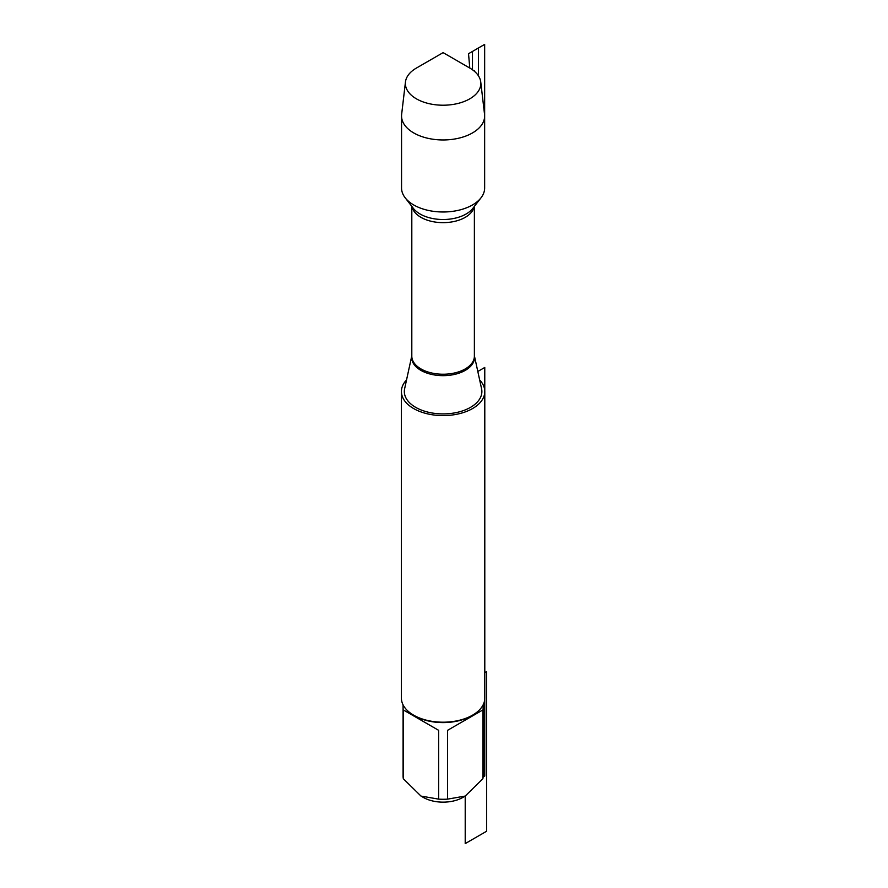<?xml version="1.0" encoding="UTF-8"?>
<svg xmlns="http://www.w3.org/2000/svg" width="888" height="888" viewBox="0 0 888 888"><rect width="100%" height="100%" fill="white"/><g stroke="black" fill="none" stroke-linecap="round" stroke-linejoin="round"><path stroke-width="1.33" d="M411.81 355.722L404.628 388.733A38.772 22.389 0 0 0 415.684 407.359A38.772 22.389 0 0 0 460.151 411.632A38.772 22.389 0 0 0 481.574 388.733L474.381 355.722M479.653 379.953A41.692 24.076 180 0 1 484.793 391.53A41.692 24.076 180 0 1 443.101 415.595A41.692 24.076 180 0 1 401.409 391.53A41.692 24.076 180 0 1 406.538 379.953M405.461 81.962L401.642 114.352A41.547 23.987 0 0 0 401.554 115.973L401.554 188.001A41.547 23.987 0 0 0 405.172 197.791A41.547 23.987 0 0 0 413.719 204.962A41.547 23.987 0 0 0 481.03 197.791A41.547 23.987 0 0 0 484.648 188.001L484.648 115.973A41.547 23.987 0 0 0 484.548 114.352L480.741 81.962A37.729 21.778 180 0 1 458.708 103.263A37.729 21.778 180 0 1 416.428 98.846A37.729 21.778 180 0 1 405.461 81.962A37.729 21.778 180 0 1 416.428 68.043L443.101 52.636L469.774 68.043A37.729 21.778 180 0 1 480.741 81.962M401.409 391.53L401.409 698.135A41.692 24.076 0 0 0 413.619 715.151L413.619 715.151A41.692 24.076 0 0 0 472.583 715.151A41.692 24.076 0 0 0 484.793 698.135L484.793 391.53M483.128 704.872L483.128 776.168A40.027 23.11 180 0 1 482.872 778.743L465.212 796.07L462.87 797.424A27.961 16.139 180 0 1 423.332 797.424L420.979 796.07L403.33 778.743A40.027 23.11 180 0 1 403.074 776.168L403.074 704.872M482.872 709.934L447.563 730.325L482.872 709.934L482.872 778.743M447.563 730.325L447.563 799.133A40.027 23.11 180 0 1 438.639 799.133L420.979 796.07M484.793 672.671L486.591 671.639L486.591 831.257L465.212 843.6L465.212 796.07L447.563 799.133M438.639 730.325L403.33 709.934L438.639 730.325L438.639 799.133M403.33 709.934L403.33 778.743M472.583 715.151L471.395 715.828A40.027 23.11 180 0 1 414.796 715.828L413.619 715.151M401.554 115.973A41.547 23.987 0 0 0 443.101 139.96A41.547 23.987 0 0 0 484.648 115.973M474.458 70.74L474.458 71.329M483.094 776.989L484.77 776.034L484.77 698.967M484.77 390.687L484.77 367.466L477.811 371.484M472.471 69.775L472.471 51.437L484.659 44.4L484.648 174.57M468.531 53.713L469.774 68.043L468.531 53.713L478.454 47.985L478.454 75.846M474.381 355.788A31.424 18.149 180 0 1 456.499 373.926A31.424 18.149 180 0 1 420.879 370.351A31.424 18.149 180 0 1 411.81 355.788M411.81 206.371L411.81 356.177A31.28 18.06 0 0 0 420.979 368.942A31.28 18.06 0 0 0 455.067 372.86A31.28 18.06 0 0 0 474.381 356.177L474.381 206.371M474.181 206.627A31.28 18.06 180 0 1 453.413 221.634A31.28 18.06 180 0 1 420.979 217.36A31.28 18.06 180 0 1 412.01 206.627M405.172 197.791L413.375 208.391A32.556 18.792 0 0 0 420.08 214.008A32.556 18.792 0 0 0 472.816 208.391L481.03 197.791M443.101 52.636L469.774 68.043"/></g></svg>
